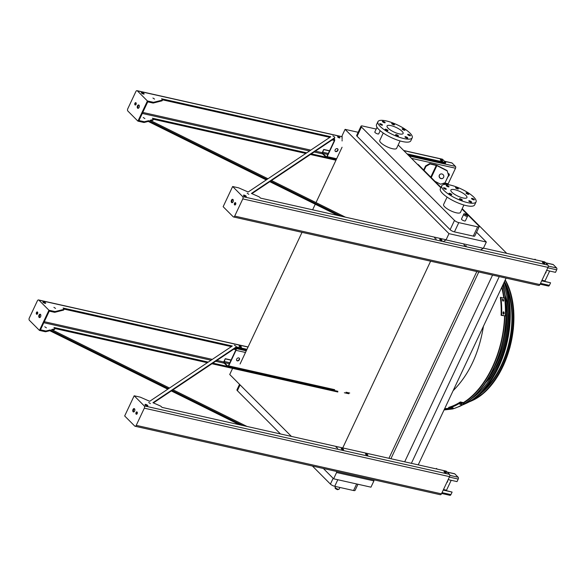 <?xml version="1.0" encoding="UTF-8"?>
<svg xmlns="http://www.w3.org/2000/svg" width="586" height="586" viewBox="0 0 586 586"><rect width="100%" height="100%" fill="white"/><g stroke="black" fill="none" stroke-linecap="round" stroke-linejoin="round"><path stroke-width="0.88" d="M377.831 128.371A2.154 0.615 -154.8 0 1 376.996 127.382L374.813 132.011A2.154 0.615 25.2 0 0 375.677 133.029A2.154 0.615 25.2 0 0 377.765 133.93A2.154 0.615 25.2 0 0 378.71 133.85L380.189 130.7M464.42 220.929A2.154 0.615 25.2 0 0 465.372 220.849L467.555 216.212A2.154 0.615 -154.8 0 1 466.603 216.3A2.154 0.615 -154.8 0 1 464.522 215.392A2.154 0.615 -154.8 0 1 463.658 214.381L461.475 219.01A2.154 0.615 25.2 0 0 462.339 220.028A2.154 0.615 25.2 0 0 464.42 220.929M400.084 140.933L396.597 148.346A9.303 2.644 -154.8 0 1 392.488 148.712A9.303 2.644 -154.8 0 1 383.478 144.801A9.303 2.644 -154.8 0 1 379.757 140.428L383.244 133.007M376.197 129.074L362.558 126.012A3.443 0.982 25.2 0 0 361.035 126.144A3.443 0.982 25.2 0 0 361.445 127.008L454.487 220.409A3.443 0.982 25.2 0 0 458.794 222.621L477.634 226.848A3.443 0.982 25.2 0 0 479.158 226.716A3.443 0.982 25.2 0 0 478.747 225.852L462.017 209.063M440.811 187.769L398.18 144.976M447.089 197.094L443.595 204.514A9.303 2.644 25.2 0 0 447.316 208.887A9.303 2.644 25.2 0 0 456.326 212.799A9.303 2.644 25.2 0 0 460.435 212.432L463.922 205.019M358.149 132.282L345.081 129.352L448.979 233.653L446.027 239.93L443.148 241.579M476.557 232.232L486.321 242.033L448.979 233.653M458.794 222.621L454.436 231.888L473.276 236.114L477.634 226.848M454.436 231.888A3.443 0.982 -154.8 0 1 450.129 229.683L454.487 220.409M361.445 127.008L357.079 136.274L450.129 229.683M357.079 136.274A3.443 0.982 -154.8 0 1 356.676 135.417L361.035 126.144M479.158 226.716L474.792 235.982A3.443 0.982 -154.8 0 1 473.276 236.114M240.077 363.979L302.024 232.342M312.624 209.81L315.253 204.221M316.022 202.588L342.07 147.233M440.994 187.381L418.287 164.585L417.547 164.417M506.714 253.35L462.208 208.667M418.221 464.859L506.092 278.123M411.379 463.328L499.25 276.592M404.684 461.827L492.555 275.09M390.906 458.735L478.777 271.999M388.943 458.289L476.814 271.56M342.744 447.924L430.615 261.195M342.107 139.285L342.129 135.63L345.081 129.352M342.099 140.962L342.107 140.113M291.403 436.409L229.727 374.491L232.598 368.389M336.584 471.459L336.576 472.514L333.624 478.799L323.355 468.492M501.726 287.396A79.769 47.195 102.6 0 1 503.711 297.871M504.561 316.118A79.769 47.195 102.6 0 1 463.343 402.633M448.957 408.23A79.769 47.195 102.6 0 1 444.686 408.618M486.321 242.033L483.362 248.31L446.027 239.93M483.362 248.31L480.483 249.958M373.919 479.831L373.919 480.894L336.576 472.514M373.919 480.894L370.96 487.171L333.624 478.799M240.084 384.899L237.367 390.686L280.467 433.955M312.426 466.038L330.409 484.087L333.134 478.301M337.807 479.736L334.716 486.299L353.556 490.526L356.647 483.963M334.716 486.299A3.443 0.982 -154.8 0 1 330.409 484.087M237.367 390.686A3.443 0.982 -154.8 0 1 236.956 389.822L239.535 384.343M357.965 484.256L355.079 490.394A3.443 0.982 -154.8 0 1 353.556 490.526M465.885 195.394A8.871 2.52 -154.8 0 1 466.939 197.607A8.871 2.52 -154.8 0 1 457.834 196.105A8.871 2.52 -154.8 0 1 450.876 190.047A8.871 2.52 -154.8 0 1 457.3 190.435A8.871 2.52 -154.8 0 1 465.885 195.394M457.659 188.934A1.553 0.44 25.2 0 0 458.34 188.875A1.553 0.44 25.2 0 0 457.131 187.813A1.553 0.44 25.2 0 0 455.534 187.549A1.553 0.44 25.2 0 0 456.157 188.282A1.553 0.44 25.2 0 0 457.659 188.934M448.319 186.839A1.553 0.44 25.2 0 0 449.008 186.78A1.553 0.44 25.2 0 0 447.792 185.718A1.553 0.44 25.2 0 0 446.202 185.454A1.553 0.44 25.2 0 0 446.825 186.187A1.553 0.44 25.2 0 0 448.319 186.839M445.609 189.256A1.553 0.44 25.2 0 0 446.29 189.197A1.553 0.44 25.2 0 0 445.074 188.135A1.553 0.44 25.2 0 0 443.485 187.879A1.553 0.44 25.2 0 0 444.107 188.604A1.553 0.44 25.2 0 0 445.609 189.256M451.103 194.779A1.553 0.44 25.2 0 0 451.791 194.713A1.553 0.44 25.2 0 0 450.575 193.658A1.553 0.44 25.2 0 0 448.986 193.395A1.553 0.44 25.2 0 0 449.601 194.127A1.553 0.44 25.2 0 0 451.103 194.779M461.592 200.163A1.553 0.44 25.2 0 0 462.281 200.097A1.553 0.44 25.2 0 0 461.065 199.042A1.553 0.44 25.2 0 0 459.468 198.779A1.553 0.44 25.2 0 0 460.091 199.511A1.553 0.44 25.2 0 0 461.592 200.163M470.932 202.251A1.553 0.44 25.2 0 0 471.613 202.192A1.553 0.44 25.2 0 0 470.397 201.137A1.553 0.44 25.2 0 0 468.807 200.873A1.553 0.44 25.2 0 0 469.43 201.606A1.553 0.44 25.2 0 0 470.932 202.251M473.642 199.833A1.553 0.44 25.2 0 0 474.33 199.775A1.553 0.44 25.2 0 0 473.114 198.713A1.553 0.44 25.2 0 0 471.525 198.449A1.553 0.44 25.2 0 0 472.14 199.181A1.553 0.44 25.2 0 0 473.642 199.833M468.148 194.318A1.553 0.44 25.2 0 0 468.829 194.252A1.553 0.44 25.2 0 0 467.613 193.197A1.553 0.44 25.2 0 0 466.024 192.933A1.553 0.44 25.2 0 0 466.646 193.666A1.553 0.44 25.2 0 0 468.148 194.318M473.818 197.167A18.95 5.384 -154.8 0 1 476.059 201.892A18.95 5.384 -154.8 0 1 456.619 198.698A18.95 5.384 -154.8 0 1 441.756 185.755A18.95 5.384 -154.8 0 1 455.476 186.59A18.95 5.384 -154.8 0 1 473.818 197.167M476.059 201.892L474.653 204.888A18.95 5.384 -154.8 0 1 455.212 201.687A18.95 5.384 -154.8 0 1 440.35 188.743L441.756 185.755M390.957 125.609A8.871 2.52 -154.8 0 1 399.549 129.338A8.871 2.52 -154.8 0 1 403.095 133.513A8.871 2.52 -154.8 0 1 393.997 132.018A8.871 2.52 -154.8 0 1 387.038 125.961A8.871 2.52 -154.8 0 1 390.957 125.609M393.821 124.847A1.553 0.44 25.2 0 0 394.503 124.781A1.553 0.44 25.2 0 0 393.287 123.727A1.553 0.44 25.2 0 0 391.697 123.463A1.553 0.44 25.2 0 0 392.32 124.195A1.553 0.44 25.2 0 0 393.821 124.847M384.482 122.752A1.553 0.44 25.2 0 0 385.17 122.686A1.553 0.44 25.2 0 0 383.955 121.632A1.553 0.44 25.2 0 0 382.365 121.368A1.553 0.44 25.2 0 0 382.98 122.1A1.553 0.44 25.2 0 0 384.482 122.752M381.772 125.17A1.553 0.44 25.2 0 0 382.453 125.111A1.553 0.44 25.2 0 0 381.237 124.049A1.553 0.44 25.2 0 0 379.647 123.793A1.553 0.44 25.2 0 0 380.27 124.518A1.553 0.44 25.2 0 0 381.772 125.17M387.265 130.693A1.553 0.44 25.2 0 0 387.954 130.627A1.553 0.44 25.2 0 0 386.738 129.572A1.553 0.44 25.2 0 0 385.141 129.308A1.553 0.44 25.2 0 0 385.764 130.041A1.553 0.44 25.2 0 0 387.265 130.693M397.755 136.069A1.553 0.44 25.2 0 0 398.436 136.011A1.553 0.44 25.2 0 0 397.22 134.956A1.553 0.44 25.2 0 0 395.631 134.692A1.553 0.44 25.2 0 0 396.253 135.417A1.553 0.44 25.2 0 0 397.755 136.069M407.087 138.164A1.553 0.44 25.2 0 0 407.775 138.106A1.553 0.44 25.2 0 0 406.559 137.051A1.553 0.44 25.2 0 0 404.97 136.787A1.553 0.44 25.2 0 0 405.593 137.512A1.553 0.44 25.2 0 0 407.087 138.164M409.804 135.747A1.553 0.44 25.2 0 0 410.493 135.688A1.553 0.44 25.2 0 0 409.277 134.626A1.553 0.44 25.2 0 0 407.688 134.362A1.553 0.44 25.2 0 0 408.303 135.095A1.553 0.44 25.2 0 0 409.804 135.747M404.311 130.231A1.553 0.44 25.2 0 0 404.992 130.165A1.553 0.44 25.2 0 0 403.776 129.11A1.553 0.44 25.2 0 0 402.186 128.847A1.553 0.44 25.2 0 0 402.809 129.579A1.553 0.44 25.2 0 0 404.311 130.231M386.291 120.928A18.95 5.384 -154.8 0 1 404.633 128.891A18.95 5.384 -154.8 0 1 412.214 137.805A18.95 5.384 -154.8 0 1 392.774 134.612A18.95 5.384 -154.8 0 1 377.919 121.668A18.95 5.384 -154.8 0 1 386.291 120.928M412.214 137.805L410.808 140.794A18.95 5.384 -154.8 0 1 391.367 137.6A18.95 5.384 -154.8 0 1 376.512 124.657L377.919 121.668M448.187 173.559A1.721 1.297 -44.9 0 1 448.495 173.595A1.721 1.297 -44.9 0 1 449.015 173.874A1.721 1.297 -44.9 0 1 448.144 176.415M444.466 161.223L451.828 162.879A1.377 0.813 102.6 0 1 452.092 163.025L455.439 166.387A1.377 0.813 102.6 0 1 455.512 168.226L448.202 183.77A1.377 0.813 102.6 0 1 447.257 184.473L442.84 183.484M333.925 138.75L334.408 139.234A1.377 0.813 102.6 0 1 334.481 141.072L327.164 156.616A1.377 0.813 102.6 0 1 326.226 157.319A1.377 0.813 102.6 0 1 325.963 157.173L322.615 153.81A1.377 0.813 102.6 0 1 322.534 151.972L323.736 149.43L329.581 150.741M335.815 151.613A1.721 1.297 -44.9 0 1 335.295 151.334A1.721 1.297 -44.9 0 1 335.353 149.496A1.721 1.297 -44.9 0 1 337.221 148.624A1.721 1.297 -44.9 0 1 337.734 148.903A1.721 1.297 -44.9 0 1 337.683 150.749A1.721 1.297 -44.9 0 1 335.815 151.613M425.561 165.97L429.677 163.589L430.08 163.985L425.956 166.365L425.561 165.97L423.671 169.984M447.111 170.577L448.554 175.302L447.111 170.577L437.083 165.428A1.721 0.491 25.2 0 0 435.896 164.981L429.677 163.589M323.736 149.43L322.776 152.214A0.864 0.513 -77.4 0 0 322.827 153.356L326.175 156.726A0.864 0.513 -77.4 0 0 326.929 156.374L334.24 140.83A0.864 0.513 -77.4 0 0 334.196 139.68L333.529 139.014M335.185 151.21A1.721 1.297 135.1 0 0 337.192 150.8A1.721 1.297 135.1 0 0 337.609 148.793M448.437 175.8A1.721 1.297 135.1 0 0 448.883 173.764M332.145 139.937L334.357 140.435M323.97 149.672L329.5 150.91M329.215 137.783L329.457 137.278M425.956 166.365L424.066 170.387M430.08 163.985L436.885 165.604L446.913 170.753M443.602 177.404A2.41 2.293 -131.7 0 0 439.859 174.503A2.41 2.293 -131.7 0 0 439.756 177.836A2.41 2.293 -131.7 0 0 443.602 177.404M434.959 181.316L440.584 184.209L445.038 182.781L448.751 175.126M448.554 175.302L445.038 182.781M439.961 174.423A2.41 2.293 -131.7 0 0 443.17 178.019M549.661 271.032L544.995 280.943A0.864 0.513 -77.4 0 0 544.877 281.346M546.079 271.523A1.721 1.297 -44.9 0 1 545.163 273.457M545.654 262.799L553.008 264.454A1.377 0.813 102.6 0 1 553.272 264.601L556.627 267.97A1.377 0.813 102.6 0 1 556.7 269.802L555.506 272.344L546.628 270.351M541.698 280.819L550.584 282.811L549.382 285.353A1.377 0.813 102.6 0 1 548.445 286.056L540.116 284.188M541.779 280.65L550.584 282.811M535.692 259.854L535.011 259.188L534.549 259.598M451.183 480.3L446.525 490.211A0.864 0.513 -77.4 0 0 446.4 490.614M447.601 480.791A1.721 1.297 -44.9 0 1 446.686 482.725M447.177 472.074L454.538 473.722A1.377 0.813 102.6 0 1 454.802 473.869L458.149 477.238A1.377 0.813 102.6 0 1 458.223 479.07L457.029 481.611L448.151 479.619M443.228 490.086L452.106 492.079L450.912 494.621A1.377 0.813 102.6 0 1 449.967 495.324L441.639 493.456M443.309 489.918L452.106 492.079M437.222 469.122L436.533 468.456L436.072 468.866M235.447 348.018L235.931 348.502A1.377 0.813 102.6 0 1 236.004 350.34L228.694 365.884A1.377 0.813 102.6 0 1 227.749 366.587A1.377 0.813 102.6 0 1 227.493 366.44L224.138 363.078A1.377 0.813 102.6 0 1 224.064 361.24L225.258 358.698L231.104 360.009M237.337 360.881A1.721 1.297 -44.9 0 1 236.825 360.602A1.721 1.297 -44.9 0 1 236.876 358.764A1.721 1.297 -44.9 0 1 238.744 357.892A1.721 1.297 -44.9 0 1 239.264 358.171A1.721 1.297 -44.9 0 1 239.205 360.016A1.721 1.297 -44.9 0 1 237.337 360.881M225.258 358.698L224.306 361.481A0.864 0.513 -77.4 0 0 224.35 362.624L227.705 365.994A0.864 0.513 -77.4 0 0 228.452 365.642L235.77 350.098A0.864 0.513 -77.4 0 0 235.719 348.948L235.052 348.282M236.715 360.478A1.721 1.297 135.1 0 0 238.722 360.068A1.721 1.297 135.1 0 0 239.132 358.061M233.675 349.205L235.887 349.703M225.5 358.94L231.023 360.178M230.738 347.051L230.979 346.546M267.033 179.397L148.61 120.687L148.258 121.434L144.229 122.452A1.721 0.491 -154.8 0 1 143.621 122.415L137.922 121.141L127.865 111.047A1.721 1.018 102.6 0 1 127.777 108.747L135.864 91.555A1.721 1.018 102.6 0 1 137.036 90.676A1.721 1.018 102.6 0 1 137.366 90.867L147.416 100.96L153.122 102.235A1.721 0.491 25.2 0 0 153.73 102.272L162.381 100.081A1.721 0.491 25.2 0 0 162.527 99.979A1.721 0.491 25.2 0 0 162.329 99.547L161.568 98.785L330.768 136.743L248.171 192.018L239.205 188.084A1.721 0.491 25.2 0 0 238.341 187.791L232.642 186.516L242.699 196.61A1.721 1.018 102.6 0 1 242.794 198.903L234.7 216.095A1.721 1.018 102.6 0 1 233.528 216.974A1.721 1.018 102.6 0 1 233.206 216.791L223.149 206.697L232.642 186.516M148.61 120.687L144.581 121.705A1.721 0.491 -154.8 0 1 143.973 121.668L138.955 120.54L147.745 101.854L152.77 102.982A1.721 0.491 25.2 0 0 153.378 103.019L162.029 100.829A1.721 0.491 25.2 0 0 162.175 100.726L162.527 99.979M235.184 204.917A1.209 0.711 102.6 0 1 235.059 203.811A1.209 0.711 102.6 0 1 235.645 202.859M232.268 202.668A1.721 1.018 102.6 0 1 232.261 202.653A1.721 1.018 102.6 0 1 231.968 200.925A1.721 1.018 102.6 0 1 232.979 199.504M251.885 193.651L334.452 138.399L334.804 137.651L251.423 193.446L258.463 196.537A1.721 0.491 25.2 0 1 259.752 197.35L260.514 198.119L446.107 239.755M483.45 248.134L544.738 261.883L547.925 265.084A1.721 1.018 102.6 0 1 548.02 267.384L539.933 284.576A1.721 1.018 102.6 0 1 538.761 285.455L233.528 216.974M162.527 99.825L329.845 137.366M408.083 154.916L445.433 163.296L445.785 162.549L407.021 153.854M244.237 196.002A1.553 0.44 -154.8 0 1 245.212 196.457M142.09 93.46A1.553 0.44 -154.8 0 1 143.065 93.921M306.727 152.836L152.419 118.211L153.18 118.98A1.721 0.491 -154.8 0 1 153.386 119.412A1.721 0.491 -154.8 0 1 153.232 119.515L150.067 120.313L267.978 178.767M271.508 180.517L345.447 217.172M311.334 153.869L325.933 157.143M341.411 216.263L270.571 181.147M324.043 155.239L325.12 156.323M144.889 118.577L143.24 117.5L144.889 118.577M338.012 215.501L269.78 181.675M266.242 179.924L148.258 121.434M153.386 119.258L305.797 153.451M310.404 154.484L335.961 160.22M153.386 119.412L153.034 120.159A1.721 0.491 -154.8 0 1 152.88 120.262L150.946 120.753M403.688 150.499L442.269 159.158A1.721 1.018 102.6 0 1 442.591 159.348L445.785 162.549M436.189 239.022L434.541 237.953L436.189 239.022M245.615 196.581A1.553 0.44 25.2 0 0 246.303 196.515A1.553 0.44 25.2 0 0 245.087 195.46A1.553 0.44 25.2 0 0 243.498 195.197A1.553 0.44 25.2 0 0 244.113 195.929A1.553 0.44 25.2 0 0 245.615 196.581M544.218 263.48A1.289 0.366 25.2 0 0 544.79 263.429A1.289 0.366 25.2 0 0 543.779 262.543A1.289 0.366 25.2 0 0 542.453 262.33A1.289 0.366 25.2 0 0 542.966 262.938A1.289 0.366 25.2 0 0 544.218 263.48M463.973 244.721A1.289 0.366 25.2 0 0 464.493 245.329A1.289 0.366 25.2 0 0 465.745 245.871A1.289 0.366 25.2 0 0 466.317 245.82M441.485 240.428A1.289 0.366 25.2 0 0 442.056 240.377A1.289 0.366 25.2 0 0 441.038 239.498A1.289 0.366 25.2 0 0 439.712 239.278A1.289 0.366 25.2 0 0 440.233 239.886A1.289 0.366 25.2 0 0 441.485 240.428M248.83 194.318L247.182 193.241L248.83 194.318M334.525 136.963L332.877 135.893L334.525 136.963M142.039 92.595A1.553 0.44 25.2 0 0 141.351 92.654A1.553 0.44 25.2 0 0 142.566 93.716A1.553 0.44 25.2 0 0 144.156 93.98A1.553 0.44 25.2 0 0 143.541 93.247A1.553 0.44 25.2 0 0 142.039 92.595M152.917 98.023L154.565 99.1L152.917 98.023M440.884 159.736A1.289 0.366 25.2 0 0 440.313 159.788A1.289 0.366 25.2 0 0 441.324 160.674A1.289 0.366 25.2 0 0 442.65 160.886A1.289 0.366 25.2 0 0 442.13 160.278A1.289 0.366 25.2 0 0 440.884 159.736M338.144 136.685A1.289 0.366 25.2 0 0 337.573 136.736A1.289 0.366 25.2 0 0 338.583 137.622A1.289 0.366 25.2 0 0 339.909 137.842A1.289 0.366 25.2 0 0 339.397 137.234A1.289 0.366 25.2 0 0 338.144 136.685M234.583 204.858A1.209 0.711 -77.4 0 0 234.81 204.99A1.209 0.711 -77.4 0 0 235.777 203.972A1.209 0.711 -77.4 0 0 235.345 202.639A1.209 0.711 -77.4 0 0 234.437 203.452A1.209 0.711 -77.4 0 0 234.583 204.858M231.58 202.507A1.721 1.018 -77.4 0 0 231.91 202.69A1.721 1.018 -77.4 0 0 233.279 201.232A1.721 1.018 -77.4 0 0 232.664 199.328A1.721 1.018 -77.4 0 0 231.375 200.493A1.721 1.018 -77.4 0 0 231.58 202.507M138.267 108.3A1.721 1.018 102.6 0 1 138.259 108.285A1.721 1.018 102.6 0 1 137.966 106.557A1.721 1.018 102.6 0 1 138.977 105.136A1.721 1.018 -77.4 0 0 138.662 104.96A1.721 1.018 -77.4 0 0 137.373 106.125A1.721 1.018 -77.4 0 0 137.578 108.139A1.721 1.018 -77.4 0 0 137.908 108.322A1.721 1.018 -77.4 0 0 139.197 107.165A1.721 1.018 -77.4 0 0 138.985 105.15M135.6 104.945A1.209 0.711 102.6 0 1 135.469 103.832A1.209 0.711 102.6 0 1 136.062 102.887M436.563 182.143L436.314 182.678M135.981 102.792A1.209 0.711 -77.4 0 0 135.754 102.66A1.209 0.711 -77.4 0 0 134.853 103.473A1.209 0.711 -77.4 0 0 135 104.887A1.209 0.711 -77.4 0 0 135.227 105.011A1.209 0.711 -77.4 0 0 136.128 104.205A1.209 0.711 -77.4 0 0 135.981 102.792M137.922 121.141L147.416 100.96M168.563 388.665L50.132 329.955L49.781 330.702L45.759 331.72A1.721 0.491 -154.8 0 1 45.151 331.683L39.452 330.409L29.395 320.315A1.721 1.018 102.6 0 1 29.3 318.015L37.387 300.823A1.721 1.018 102.6 0 1 38.566 299.944A1.721 1.018 102.6 0 1 38.888 300.135L48.946 310.228L54.645 311.503A1.721 0.491 25.2 0 0 55.252 311.54L63.903 309.349A1.721 0.491 25.2 0 0 64.057 309.247A1.721 0.491 25.2 0 0 63.852 308.815L63.09 308.053L232.29 346.011L149.694 401.293L140.735 397.352A1.721 0.491 25.2 0 0 139.871 397.059L134.172 395.784L144.222 405.878A1.721 1.018 102.6 0 1 144.317 408.171L136.23 425.363A1.721 1.018 102.6 0 1 135.051 426.242A1.721 1.018 102.6 0 1 134.729 426.059L124.671 415.965L134.172 395.784M50.132 329.955L46.111 330.973A1.721 0.491 -154.8 0 1 45.503 330.936L40.478 329.808L49.268 311.122L54.293 312.25A1.721 0.491 25.2 0 0 54.901 312.287L63.552 310.097A1.721 0.491 25.2 0 0 63.706 309.994L64.057 309.247M242.934 425.531L172.094 390.415M208.25 362.104L53.949 327.479L54.71 328.248A1.721 0.491 -154.8 0 1 54.916 328.68A1.721 0.491 -154.8 0 1 54.762 328.783L51.597 329.581L169.501 388.035M173.038 389.785L246.97 426.44M212.857 363.137L227.463 366.411M225.566 364.507L226.643 365.591M46.411 327.845L44.763 326.768L46.411 327.845M64.05 309.093L231.367 346.634M153.407 402.919L235.975 347.666L246.633 350.054M145.76 405.27A1.553 0.44 -154.8 0 1 146.734 405.732M43.62 302.728A1.553 0.44 -154.8 0 1 44.595 303.189M246.984 349.307L236.326 346.919L152.946 402.714L159.985 405.805A1.721 0.491 25.2 0 1 161.275 406.618L162.044 407.387L446.261 471.151L449.455 474.36A1.721 1.018 102.6 0 1 449.55 476.652L441.456 493.844A1.721 1.018 102.6 0 1 440.284 494.723L135.051 426.242M136.113 414.126A1.209 0.711 -77.4 0 0 136.34 414.258A1.209 0.711 -77.4 0 0 137.3 413.24A1.209 0.711 -77.4 0 0 136.868 411.907A1.209 0.711 -77.4 0 0 135.967 412.72A1.209 0.711 -77.4 0 0 136.113 414.126M133.11 411.775A1.721 1.018 -77.4 0 0 133.432 411.958A1.721 1.018 -77.4 0 0 134.802 410.5A1.721 1.018 -77.4 0 0 134.187 408.596A1.721 1.018 -77.4 0 0 132.897 409.76A1.721 1.018 -77.4 0 0 133.11 411.775M337.712 448.29L336.064 447.221L337.712 448.29M147.145 405.849A1.553 0.44 25.2 0 0 147.826 405.783A1.553 0.44 25.2 0 0 146.61 404.728A1.553 0.44 25.2 0 0 145.02 404.465A1.553 0.44 25.2 0 0 145.643 405.197A1.553 0.44 25.2 0 0 147.145 405.849M445.748 472.748A1.289 0.366 25.2 0 0 446.32 472.697A1.289 0.366 25.2 0 0 445.301 471.811A1.289 0.366 25.2 0 0 443.976 471.598A1.289 0.366 25.2 0 0 444.496 472.206A1.289 0.366 25.2 0 0 445.748 472.748M367.268 455.139A1.289 0.366 25.2 0 0 367.84 455.088A1.289 0.366 25.2 0 0 366.829 454.209A1.289 0.366 25.2 0 0 365.503 453.989A1.289 0.366 25.2 0 0 366.016 454.597A1.289 0.366 25.2 0 0 367.268 455.139M343.008 449.696A1.289 0.366 25.2 0 0 343.579 449.645A1.289 0.366 25.2 0 0 342.568 448.766A1.289 0.366 25.2 0 0 341.242 448.546A1.289 0.366 25.2 0 0 341.755 449.154A1.289 0.366 25.2 0 0 343.008 449.696M150.36 403.586L148.712 402.509L150.36 403.586M236.048 346.231L234.4 345.161L236.048 346.231M44.997 303.306A1.553 0.44 25.2 0 0 45.686 303.248A1.553 0.44 25.2 0 0 44.47 302.186A1.553 0.44 25.2 0 0 42.881 301.929A1.553 0.44 25.2 0 0 43.496 302.654A1.553 0.44 25.2 0 0 44.997 303.306M55.56 308.412L53.912 307.342L55.56 308.412M240.868 347.161A1.289 0.366 25.2 0 0 241.439 347.11A1.289 0.366 25.2 0 0 240.421 346.223A1.289 0.366 25.2 0 0 239.095 346.004A1.289 0.366 25.2 0 0 239.615 346.612A1.289 0.366 25.2 0 0 240.868 347.161M239.542 424.769L171.302 390.943M167.772 389.192L49.781 330.702M54.908 328.526L207.327 362.719M211.934 363.752L337.814 391.997M54.916 328.68L54.564 329.427A1.721 0.491 -154.8 0 1 54.41 329.53L52.476 330.021M136.714 414.185A1.209 0.711 102.6 0 1 136.582 413.079A1.209 0.711 102.6 0 1 137.175 412.126M133.791 411.936A1.721 1.018 102.6 0 1 133.784 411.921A1.721 1.018 102.6 0 1 133.498 410.2A1.721 1.018 102.6 0 1 134.502 408.772M236.326 346.919L235.975 347.666M40.515 314.418A1.721 1.018 -77.4 0 0 40.185 314.228A1.721 1.018 -77.4 0 0 38.896 315.393A1.721 1.018 -77.4 0 0 39.108 317.407A1.721 1.018 -77.4 0 0 39.43 317.59A1.721 1.018 -77.4 0 0 40.72 316.433A1.721 1.018 -77.4 0 0 40.515 314.418M37.504 312.06A1.209 0.711 -77.4 0 0 37.277 311.928A1.209 0.711 -77.4 0 0 36.376 312.741A1.209 0.711 -77.4 0 0 36.522 314.155A1.209 0.711 -77.4 0 0 36.75 314.286A1.209 0.711 -77.4 0 0 37.651 313.473A1.209 0.711 -77.4 0 0 37.504 312.06M39.452 330.409L48.946 310.228M39.789 317.568A1.721 1.018 102.6 0 1 39.782 317.553A1.721 1.018 102.6 0 1 39.496 315.825A1.721 1.018 102.6 0 1 40.5 314.404M37.123 314.213A1.209 0.711 102.6 0 1 36.999 313.1A1.209 0.711 102.6 0 1 37.585 312.155M502.891 284.928A80.531 47.642 102.6 0 1 459.805 406.31L453.579 408.676M444.62 408.757A79.916 47.283 -77.4 0 0 449.308 408.31M463.504 402.67A79.916 47.283 -77.4 0 0 504.641 316.14M503.806 297.893A79.916 47.283 -77.4 0 0 501.792 287.257M485.501 379.603A60.578 35.841 -77.4 0 0 485.882 379.171M494.379 367.092A60.578 35.841 -77.4 0 0 506.443 313.327M489.193 377.025A62.299 36.859 -77.4 0 0 505.996 302.127M502.817 291.806A62.299 36.859 -77.4 0 0 502.627 291.359M505.176 295.432A62.299 36.859 102.6 0 1 508.48 311.745M495.551 369.385A62.299 36.859 102.6 0 1 485.589 382.724M453.19 408.002L453.037 408.12A81.498 48.213 102.6 0 1 452.399 408.332L451.315 408.09A81.498 48.213 -77.4 0 0 451.953 407.878L453.029 407.878M461.673 403.922L461.526 404.113A81.498 48.213 102.6 0 1 460.896 404.494L459.812 404.245A81.498 48.213 -77.4 0 0 460.442 403.871L461.512 403.769M460.391 402.78A81.498 48.213 102.6 0 1 448.708 408.178L448.678 407.358A80.634 47.708 -77.4 0 0 460.354 401.967L460.391 402.78L464.119 403.615A81.498 48.213 102.6 0 1 452.436 409.013L448.708 408.178M464.119 403.615L464.083 402.802L460.354 401.967M503.513 314.162L504.107 313.627C503.733 314.411 503.367 314.33 503.022 313.385A81.498 48.213 -77.4 0 0 503.037 312.389C503.403 311.613 503.77 311.693 504.121 312.631A81.498 48.213 102.6 0 1 504.107 313.627L503.821 314.147M503.037 312.389L503.315 311.869M503.074 301.109L503.63 300.618C503.337 301.351 502.978 301.27 502.539 300.376A81.498 48.213 -77.4 0 0 502.451 299.424L503.535 299.666A81.498 48.213 102.6 0 1 503.63 300.618L503.403 301.109M502.451 299.424L502.663 298.933M500.913 297.241A81.498 48.213 102.6 0 1 501.653 315.1L501.118 315.349A80.634 47.708 -77.4 0 0 500.378 297.49L504.641 298.076A81.498 48.213 102.6 0 1 505.374 315.935L501.653 315.1M505.374 315.935L501.118 315.349M503.572 313.876A80.634 47.708 -77.4 0 0 503.586 312.873L503.096 312.104M503.096 300.86A80.634 47.708 -77.4 0 0 503 299.915L502.466 299.182M471.598 398.627A75.059 44.404 -77.4 0 0 503.418 283.8M462.486 404.955A76.634 45.342 -77.4 0 0 465.108 403.864A76.634 45.342 -77.4 0 0 504.114 282.327M504.363 281.8A75.675 44.77 102.6 0 1 466.427 403.256L465.108 403.864M477.656 395.916A70.203 41.533 -77.4 0 0 504.465 281.58M482.293 391.521A69.089 40.873 -77.4 0 0 505.952 286.071M469.115 401.901A71.778 42.47 -77.4 0 0 471.737 400.809A71.778 42.47 -77.4 0 0 508.978 348.245A71.778 42.47 -77.4 0 0 505.125 280.174M483.45 326.248C478.989 353.417 468.873 374.908 453.103 390.723M466.559 215.15A1.289 0.366 25.2 0 0 466.537 214.447A1.289 0.366 25.2 0 0 464.779 214.051A1.289 0.366 25.2 0 0 466.559 215.15M339.118 489.156L337.58 489.684C335.463 488.87 334.679 488.079 335.221 487.325A2.154 0.615 25.2 0 0 336.078 488.336A2.154 0.615 25.2 0 0 338.166 489.244A2.154 0.615 25.2 0 0 339.118 489.156L339.909 487.464M327.164 156.616L336.657 158.747M444.518 182.949L448.202 183.77M411.504 158.352L455.512 168.226M322.827 153.356L327.816 154.477M322.776 152.214L328.307 153.451M409.175 156.008L455.439 166.387M444.584 161.34L452.092 163.025M436.292 165.384L430.769 177.119M436.885 165.604L431.245 177.595M541.962 280.262L544.995 280.943M547.822 267.809L556.7 269.802M548.284 266.095L556.627 267.97M545.764 262.916L553.272 264.601M540.504 283.36L549.382 285.353M443.485 489.53L446.525 490.211M449.345 477.077L458.223 479.07M449.814 475.363L458.149 477.238M447.294 472.184L454.802 473.869M442.034 492.628L450.912 494.621M228.694 365.884L334.694 389.668M346.04 392.217L349.725 393.038M236.004 350.34L245.497 352.472M224.35 362.624L229.346 363.745M224.306 361.481L229.829 362.719M235.931 348.502L246.267 350.824M144.581 121.705L144.229 122.452M142.288 113.45L309.511 150.968M314.118 152.001L322.747 153.942M234.7 216.095L539.933 284.576M242.794 198.903L548.02 267.384M242.699 196.61L547.925 265.084M137.366 90.867L342.121 136.802M403.835 150.646L442.591 159.348M142.772 112.424L310.785 150.119M315.393 151.151L322.337 152.712M143.973 121.668L143.621 122.415M152.77 102.982L153.122 102.235M153.378 103.019L153.73 102.272M162.029 100.829L162.381 100.081M153.232 119.515L152.88 120.262M46.111 330.973L45.759 331.72M43.818 322.718L211.033 360.236M215.641 361.269L224.27 363.21M38.888 300.135L248.039 347.059M144.222 405.878L449.455 474.36M144.317 408.171L449.55 476.652M136.23 425.363L441.456 493.844M44.302 321.692L212.308 359.386M216.915 360.419L223.859 361.98M45.503 330.936L45.151 331.683M54.293 312.25L54.645 311.503M54.901 312.287L55.252 311.54M63.552 310.097L63.903 309.349M54.762 328.783L54.41 329.53M502.744 285.236A80.919 47.876 102.6 0 1 459.27 406.552M444.43 409.16A80.319 47.517 -77.4 0 0 450.253 408.523M463.966 402.772A80.319 47.517 -77.4 0 0 504.89 316.162M504.085 297.952A80.319 47.517 -77.4 0 0 501.982 286.854M460.896 404.494L460.867 403.732M452.399 408.332L452.377 407.812M503.535 299.666L503 299.915M504.121 312.631L503.586 312.873M471.737 400.809L472.785 400.333A71.009 42.009 -77.4 0 0 509.842 347.549A71.009 42.009 -77.4 0 0 505.235 279.947M335.221 487.325L335.61 486.497M463.658 214.381C463.416 212.637 468.954 215.084 467.555 216.212M326.226 157.319L336.261 159.575M435.471 181.828L436.336 182.026M227.749 366.587L337.866 391.294M344.363 392.752L348.787 393.741M137.036 90.676L342.121 136.692M38.566 299.944L248.09 346.956M452.363 408.999L444.049 409.966M472.785 400.333L484.366 392.539L494.884 380.526L503.608 365.151L509.923 347.498L513.373 328.856L513.732 310.536L510.955 293.835L505.235 279.94"/></g></svg>
